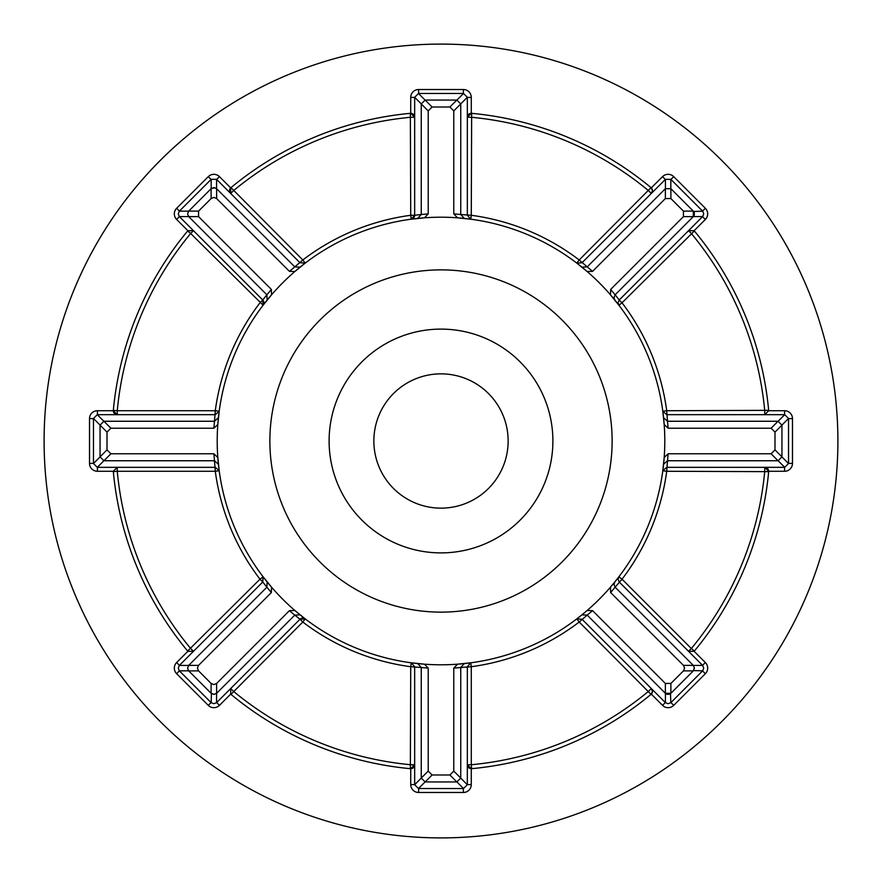 <?xml version="1.0" encoding="UTF-8"?>
<svg xmlns="http://www.w3.org/2000/svg" width="882" height="882" viewBox="0 0 882 882"><rect width="100%" height="100%" fill="white"/><g stroke="black" fill="none" stroke-linecap="round" stroke-linejoin="round"><path stroke-width="1.32" d="M702.612 665.381A3.947 3.947 0 0 0 702.568 665.337L705.357 662.536A7.894 7.894 0 0 1 705.357 673.716L673.716 705.357A7.894 7.894 0 0 1 662.536 705.357L651.302 694.123A3.947 3.947 0 0 1 651.026 694.366L579.198 622.019A227.743 227.743 0 0 1 471.275 666.715L470.756 662.801L467.328 666.715L467.328 784.583L471.275 784.583A7.894 7.894 0 0 1 463.381 792.488L418.619 792.488A7.894 7.894 0 0 1 410.725 784.583L410.725 768.696A3.947 3.947 0 0 1 410.351 768.674L410.725 666.715A227.743 227.743 0 0 1 302.802 622.019L305.194 618.877L300.012 619.219L216.663 702.568L219.464 705.357A7.894 7.894 0 0 1 208.284 705.357L176.643 673.716A7.894 7.894 0 0 1 176.643 662.536L187.877 651.302A3.947 3.947 0 0 1 187.634 651.026L259.981 579.198A227.743 227.743 0 0 1 215.285 471.275L117.262 471.275A325.16 325.16 0 0 0 190.666 648.513L193.467 651.302A3.947 3.947 0 0 1 193.257 651.489A3.947 3.947 0 0 0 193.467 651.302L187.877 651.302M702.612 211.129A3.947 3.947 0 0 0 702.568 211.085L705.357 208.284A7.894 7.894 0 0 1 705.357 219.464L694.123 230.698A3.947 3.947 0 0 1 694.366 230.974L622.019 302.802A227.743 227.743 0 0 1 666.715 410.725L768.674 410.351A3.947 3.947 0 0 1 768.696 410.725L784.583 410.725A7.894 7.894 0 0 1 792.488 418.619L792.488 463.381A7.894 7.894 0 0 1 784.583 471.275L768.696 471.275L764.738 467.328A3.947 3.947 0 0 1 768.674 471.65L666.715 471.275A227.743 227.743 0 0 1 622.019 579.198L618.877 576.806L618.073 579.198L619.219 581.988L702.656 665.436L703.726 668.126L702.656 670.827L693.561 670.574M214.91 187.723L211.173 188.649L211.173 179.344L216.564 179.344L300.001 262.759L305.194 263.123L294.853 271.524L289.439 271.358L216.619 198.549L213.874 197.392L211.118 198.549L198.549 211.118L198.549 216.619L271.358 289.439L271.524 294.853L263.123 305.194L190.666 233.487A325.16 325.16 0 0 0 117.262 410.725L215.285 410.725A227.743 227.743 0 0 1 259.981 302.802L262.781 300.012A3.947 3.947 0 0 1 263.927 302.802M263.123 576.806L259.981 579.198L262.781 581.988L263.123 576.806L271.524 587.147L271.358 592.561L198.549 665.381L197.392 668.126L198.549 670.882L211.118 683.451L213.874 684.608L216.619 683.451L289.439 610.642L294.853 610.476L305.194 618.877M651.302 688.533A3.947 3.947 0 0 1 652.459 691.334L651.302 688.533L648.513 691.334A325.16 325.16 0 0 1 471.275 764.738L471.65 768.674A329.107 329.107 0 0 0 651.026 694.366M305.194 263.123L302.802 259.981A227.743 227.743 0 0 1 410.725 215.285L410.351 113.326A3.947 3.947 0 0 1 410.725 113.304L410.725 97.417A7.894 7.894 0 0 1 418.619 89.512L463.381 89.512A7.894 7.894 0 0 1 471.275 97.417L467.328 97.417L467.328 215.263L470.756 219.199L471.275 215.285A227.743 227.743 0 0 1 579.198 259.981L651.026 187.634A3.947 3.947 0 0 1 652.459 190.666L651.302 187.877L662.536 176.643A7.894 7.894 0 0 1 673.716 176.643L705.357 208.284M211.173 179.344L179.344 211.173L188.649 211.173L187.579 213.874L188.737 216.663L266.871 294.797L267.147 300.078L266.871 294.797L271.358 289.439M289.439 271.358L294.797 266.871L300.078 267.147L294.797 266.871L216.619 188.704L213.874 187.579L211.118 188.704L188.704 211.118L187.579 213.874L188.649 216.564L179.344 216.564L178.274 213.874L179.344 211.173M188.439 670.574L187.579 668.126L188.737 665.337L266.871 587.203L262.759 581.999L179.344 665.436L188.649 665.436L187.579 668.126L188.704 670.882L211.118 693.296L214.216 694.399M211.173 693.351L213.874 694.421L216.564 693.351L216.564 702.656L213.874 703.726L211.173 702.656L211.426 693.561M764.738 467.328L764.738 471.275A325.16 325.16 0 0 1 691.334 648.513L694.366 651.026A3.947 3.947 0 0 1 694.123 651.302L688.533 651.302A3.947 3.947 0 0 0 688.743 651.489A3.947 3.947 0 0 1 688.533 651.302L691.334 648.513L622.019 579.198L615.129 587.203L613.971 584.402L614.853 581.922L618.877 576.806M613.971 584.402L614.853 581.922L610.476 587.147L610.642 592.561L683.451 665.381L693.296 665.381L615.129 587.203L613.971 584.402M670.496 693.627L670.827 702.656L668.126 703.726L665.436 702.656L581.999 619.241L576.806 618.877L581.922 614.853L587.203 615.129L665.381 693.296L670.882 693.296L693.296 670.882L694.399 667.784M592.561 610.642L587.203 615.129L581.922 614.853L587.147 610.476L592.561 610.642L665.381 683.451L670.882 683.451L683.451 670.882L684.608 668.126L683.451 665.381M693.351 670.827L694.421 668.126L693.351 665.436L702.656 665.436M666.108 693.858L666.803 694.189M667.222 694.31L669.03 694.31M693.627 211.504L702.656 211.173L703.726 213.874L702.656 216.564L693.351 216.564M693.858 215.892L694.189 215.197M694.31 214.778L694.31 212.97M683.451 211.118L693.296 211.118L693.296 216.619L615.129 294.797L613.971 297.598L614.853 300.078L613.971 297.598L615.129 294.797L619.241 300.001L618.073 302.802L618.877 305.194L610.476 294.853L610.642 289.439L683.451 216.619L683.451 211.118L670.882 198.549L665.381 198.549L592.561 271.358L587.147 271.524L576.806 263.123L581.988 262.781L665.337 179.432L662.536 176.643M179.344 216.564L176.643 219.464A7.894 7.894 0 0 1 176.643 208.284L208.284 176.643A7.894 7.894 0 0 1 219.464 176.643L230.698 187.877A3.947 3.947 0 0 1 230.974 187.634L302.802 259.981L294.786 266.86M188.649 670.827L179.344 670.827L178.274 668.126L179.344 665.436M179.344 670.827L176.643 673.716M508.142 441A67.142 67.142 0 0 1 441 508.142A67.142 67.142 0 0 1 373.858 441A67.142 67.142 0 0 1 441 373.858A67.142 67.142 0 0 1 508.142 441M329.107 441A111.893 111.893 0 0 0 441 552.893A111.893 111.893 0 0 0 552.893 441A111.893 111.893 0 0 0 441 329.107A111.893 111.893 0 0 0 329.107 441M269.87 441A171.13 171.13 0 0 0 441 612.13A171.13 171.13 0 0 0 612.13 441A171.13 171.13 0 0 0 441 269.87A171.13 171.13 0 0 0 269.87 441M837.9 441A396.9 396.9 0 0 0 441 44.1A396.9 396.9 0 0 0 44.1 441A396.9 396.9 0 0 0 441 837.9A396.9 396.9 0 0 0 837.9 441M664.796 441A223.796 223.796 0 0 0 441 217.204A223.796 223.796 0 0 0 217.204 441A223.796 223.796 0 0 0 441 664.796A223.796 223.796 0 0 0 664.796 441M781.948 456.931L788.53 463.513L784.715 467.328L666.737 467.328L662.801 470.756L664.179 457.504L668.126 453.778L771.1 453.778L774.991 449.897L774.991 432.103L771.1 428.222L668.126 428.222L664.179 424.496L662.801 411.244L666.715 414.672L784.583 414.672L784.583 410.725M470.756 219.199L457.504 217.821L453.778 213.874L453.778 110.9L449.897 107.009L432.103 107.009L428.222 110.9L428.222 213.874L424.496 217.821L411.244 219.199L414.672 215.285L414.672 97.285L418.487 93.47L425.069 100.052M100.052 425.069L93.47 418.487L97.285 414.672L215.263 414.672L219.199 411.244L217.821 424.496L213.874 428.222L110.9 428.222L107.009 432.103L107.009 449.897L110.9 453.778L213.874 453.778L217.821 457.504L219.199 470.756L215.285 467.328L97.417 467.328L97.417 471.275A7.894 7.894 0 0 1 89.512 463.381L89.512 418.619A7.894 7.894 0 0 1 97.417 410.725L113.304 410.725A3.947 3.947 0 0 1 113.326 410.351L117.262 410.725L117.262 414.672A3.947 3.947 0 0 1 113.304 410.725L117.262 414.672A3.947 3.947 0 0 1 113.304 410.725M425.069 781.948L418.487 788.53L414.672 784.715L414.672 666.737L411.244 662.801L424.496 664.179L428.222 668.126L428.222 771.1L432.103 774.991L449.897 774.991L453.778 771.1L453.778 668.126L457.504 664.179L470.756 662.801M768.674 410.351A329.107 329.107 0 0 0 694.366 230.974M694.366 651.026A329.107 329.107 0 0 0 768.674 471.65M471.65 768.674A3.947 3.947 0 0 1 467.328 764.738L471.275 768.696L471.275 784.583M213.874 694.421L216.663 693.263L294.797 615.129L300.001 619.241A3.947 3.947 0 0 1 302.548 618.073A3.947 3.947 0 0 0 300.012 619.219L302.802 622.019L230.974 694.366A329.107 329.107 0 0 0 410.351 768.674M230.974 694.366A3.947 3.947 0 0 1 230.698 694.123L219.464 705.357M113.326 471.65A3.947 3.947 0 0 1 113.304 471.275L117.262 467.328L117.262 471.275L113.326 471.65A329.107 329.107 0 0 0 187.634 651.026M187.634 230.974A3.947 3.947 0 0 1 187.877 230.698L193.467 230.698A3.947 3.947 0 0 0 193.257 230.511A3.947 3.947 0 0 1 193.467 230.698L190.666 233.487L187.634 230.974A329.107 329.107 0 0 0 113.326 410.351M410.351 113.326A329.107 329.107 0 0 0 230.974 187.634M471.275 97.417L471.275 113.304L467.328 117.262A3.947 3.947 0 0 1 471.65 113.326L471.275 215.285L460.746 214.491L460.746 103.933L456.854 100.052L425.146 100.052L421.254 103.933L421.254 214.491L417.715 218.427L421.254 214.491L428.222 213.874M651.026 187.634A329.107 329.107 0 0 0 471.65 113.326M418.619 89.512L418.619 93.47L463.513 93.47L467.328 97.285L460.746 103.867M230.698 187.877A3.947 3.947 0 0 0 230.698 193.467A3.947 3.947 0 0 1 230.698 187.877L230.698 193.467L233.487 190.666A325.16 325.16 0 0 1 410.725 117.262L414.672 117.262L410.725 113.304A3.947 3.947 0 0 1 414.672 117.262A3.947 3.947 0 0 0 410.725 113.304M464.285 218.427L460.746 214.491L464.285 218.427M702.656 216.564L619.219 300.012L622.019 302.802L618.877 305.194M665.436 188.649L665.436 179.344L670.827 179.344L702.656 211.173M774.991 449.897L781.948 456.854L778.067 460.746L667.509 460.746L666.715 471.275L662.801 470.756M778.133 421.254L784.715 414.672L788.53 418.487L788.53 463.381L792.488 463.381M587.214 615.14L579.198 622.019L576.806 618.877M702.656 670.827L670.915 702.568L673.716 705.357M432.103 774.991L425.146 781.948L421.254 778.067L421.254 667.509L410.725 666.715L411.244 662.801M460.746 778.133L467.328 784.715L463.513 788.53L418.619 788.53L418.619 792.488M211.173 702.656L179.432 670.915A3.947 3.947 0 0 1 179.388 670.871A3.947 3.947 0 0 0 179.432 670.915M107.009 432.103L100.052 425.146L103.933 421.254L214.491 421.254L215.285 410.725L219.199 411.244M103.867 460.746L97.285 467.328L93.47 463.513L93.47 418.619L89.512 418.619M263.123 305.194L262.781 300.012L179.432 216.663A3.947 3.947 0 0 1 179.388 216.619A3.947 3.947 0 0 0 179.432 216.663M665.381 198.549L665.381 188.704L670.882 188.704L693.296 211.118M576.806 263.123L579.198 259.981L587.203 266.871L665.381 188.704M667.509 460.746L663.573 464.285L667.509 460.746L668.126 453.778M771.1 428.222L778.067 421.254L781.948 425.146L781.948 456.854M662.801 411.244L666.715 410.725L667.509 421.254L778.067 421.254M421.254 667.509L417.715 663.573L421.254 667.509L428.222 668.126M453.778 771.1L460.746 778.067L456.854 781.948L425.146 781.948M471.275 768.696A3.947 3.947 0 0 1 467.328 764.738L471.275 764.738L471.275 666.715L460.746 667.509L460.746 778.067M266.871 587.203L267.147 581.922L266.871 587.203L271.358 592.561M214.491 421.254L218.427 417.715L214.491 421.254L213.874 428.222M110.9 453.778L103.933 460.746L100.052 456.854L100.052 425.146M219.199 470.756L215.285 471.275L214.491 460.746L103.933 460.746M694.123 230.698L688.533 230.698L691.334 233.487A325.16 325.16 0 0 1 764.738 410.725L764.738 414.672L768.696 410.725M652.459 190.666A3.947 3.947 0 0 1 651.302 193.467L652.459 190.666A3.947 3.947 0 0 1 651.302 193.467L648.513 190.666A325.16 325.16 0 0 0 471.275 117.262L467.328 117.262A3.947 3.947 0 0 1 471.275 113.304M651.302 694.123L652.459 691.334A3.947 3.947 0 0 1 651.302 694.123A3.947 3.947 0 0 0 652.459 691.334M410.725 768.696L414.672 764.738A3.947 3.947 0 0 1 410.725 768.696A3.947 3.947 0 0 0 414.672 764.738L410.725 764.738A325.16 325.16 0 0 1 233.487 691.334L230.698 688.533L230.698 694.123M694.189 212.551L693.858 211.856M587.203 266.871L581.922 267.147L587.203 266.871L592.561 271.358M667.509 421.254L663.573 417.715L667.509 421.254L668.126 428.222M669.449 694.189L670.144 693.858M694.421 668.126L693.296 665.381M460.746 667.509L464.285 663.573L460.746 667.509L453.778 668.126M294.797 615.129L300.078 614.853L294.797 615.129L289.439 610.642M214.491 460.746L218.427 464.285L214.491 460.746L213.874 453.778M421.254 214.48L414.672 215.263A3.947 3.947 0 0 1 413.691 217.887A3.947 3.947 0 0 0 414.672 215.285L410.725 215.285L411.244 219.199M702.568 216.663A3.947 3.947 0 0 0 702.612 216.619A3.947 3.947 0 0 1 702.568 216.663L705.357 219.464M670.915 179.432A3.947 3.947 0 0 0 670.871 179.388A3.947 3.947 0 0 1 670.915 179.432L673.716 176.643M784.583 467.328A3.947 3.947 0 0 0 784.649 467.328A3.947 3.947 0 0 1 784.583 467.328L784.583 471.275M788.53 418.619A3.947 3.947 0 0 0 788.53 418.553A3.947 3.947 0 0 1 788.53 418.619L792.488 418.619M665.337 702.568A3.947 3.947 0 0 0 665.381 702.612A3.947 3.947 0 0 1 665.337 702.568L662.536 705.357M702.568 670.915A3.947 3.947 0 0 0 702.612 670.871A3.947 3.947 0 0 1 702.568 670.915L705.357 673.716M414.672 784.583A3.947 3.947 0 0 0 414.672 784.649A3.947 3.947 0 0 1 414.672 784.583L410.725 784.583M463.381 788.53A3.947 3.947 0 0 0 463.447 788.53A3.947 3.947 0 0 1 463.381 788.53L463.381 792.488M179.432 665.337A3.947 3.947 0 0 0 179.388 665.381A3.947 3.947 0 0 1 179.432 665.337L176.643 662.536M211.085 702.568A3.947 3.947 0 0 0 211.129 702.612A3.947 3.947 0 0 1 211.085 702.568L208.284 705.357M97.417 414.672A3.947 3.947 0 0 0 97.351 414.672A3.947 3.947 0 0 1 97.417 414.672L97.417 410.725M93.47 463.381A3.947 3.947 0 0 0 93.47 463.447A3.947 3.947 0 0 1 93.47 463.381L89.512 463.381M216.663 179.432A3.947 3.947 0 0 0 216.619 179.388A3.947 3.947 0 0 1 216.663 179.432L219.464 176.643M211.085 179.432A3.947 3.947 0 0 1 211.129 179.388A3.947 3.947 0 0 0 211.085 179.432L208.284 176.643M179.432 211.085A3.947 3.947 0 0 0 179.388 211.129A3.947 3.947 0 0 1 179.432 211.085L176.643 208.284M211.118 198.549L211.118 188.704M211.118 693.296L211.118 683.451M198.549 670.882L188.704 670.882M693.296 670.882L683.451 670.882M665.436 702.656L665.436 693.351M694.123 651.302L705.357 662.536M113.304 471.275L97.417 471.275M187.877 230.698L176.643 219.464M421.254 103.867L414.672 97.285M456.931 100.052L463.513 93.47M453.778 213.874L460.746 214.491M460.746 103.933L453.778 110.9M428.222 110.9L421.254 103.933M425.146 100.052L432.103 107.009M449.897 107.009L456.854 100.052M670.827 179.344L670.827 188.649M788.53 418.487L781.948 425.069M784.715 467.328L778.133 460.746M463.513 788.53L456.931 781.948M414.672 784.715L421.254 778.133M93.47 463.513L100.052 456.931M97.285 414.672L103.867 421.254M262.759 300.001L266.86 294.786M216.564 179.344L216.564 188.649M610.642 289.439L615.129 294.797M693.296 216.619L683.451 216.619M670.882 188.704L670.882 198.549M778.067 460.746L771.1 453.778M781.948 425.146L774.991 432.103M665.381 693.296L665.381 683.451M615.129 587.203L610.642 592.561M670.882 683.451L670.882 693.296M421.254 778.067L428.222 771.1M456.854 781.948L449.897 774.991M188.704 665.381L198.549 665.381M216.619 683.451L216.619 693.296M103.933 421.254L110.9 428.222M100.052 456.854L107.009 449.897M216.619 188.704L216.619 198.549M198.549 216.619L188.704 216.619M188.704 211.118L198.549 211.118M410.725 97.417L414.672 97.417M463.381 89.512L463.381 93.47"/></g></svg>
